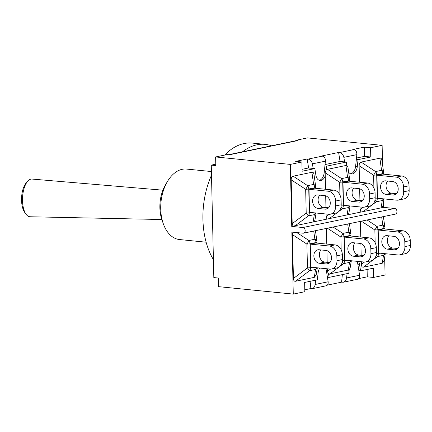 <?xml version="1.0" encoding="UTF-8"?>
<svg xmlns="http://www.w3.org/2000/svg" width="432" height="432" viewBox="0 0 432 432"><rect width="100%" height="100%" fill="white"/><g stroke="black" fill="none" stroke-linecap="round" stroke-linejoin="round"><path stroke-width="0.65" d="M161.827 219.521L30.056 216.756A18.873 8.392 -87 0 1 26.023 214.202A18.873 8.392 -87 0 1 22.556 197.462A18.873 8.392 -87 0 1 27.767 181.186A18.873 8.392 -87 0 1 30.515 179.253A18.873 8.392 -87 0 1 32.049 179.069L162.891 190.177M27.767 181.186L26.255 182.866A16.864 7.501 93 0 0 21.6 197.413A16.864 7.501 93 0 0 24.694 212.371L26.023 214.202M384.026 198.898L382.898 205.978L382.261 207.625L360.958 212.047L360.126 209.563L360.067 206.95M374.981 200.102L376.267 201.793A4.59 3.515 -101.7 0 0 377.239 198.688A4.59 0.691 178.7 0 1 375.143 198.952M379.858 158.188L381.575 170.316L375.581 171.558A4.59 0.772 123.2 0 1 373.61 175.192A4.59 0.691 -1.3 0 0 376.699 174.874A4.59 3.515 -101.7 0 0 375.581 171.558L361.103 162.081L379.858 158.188C380.975 158.004 381.661 158.684 381.915 160.223L383.67 172.633A4.59 3.289 171.9 0 0 381.575 170.316A4.59 3.515 78.3 0 1 382.687 173.632A4.59 0.691 -1.3 0 0 383.713 173.173A4.59 4.59 0 0 0 383.67 172.633A4.59 3.289 171.9 0 1 383.692 173.102M383.092 198.806A4.59 3.515 78.3 0 1 382.261 200.551A4.59 4.088 9.1 0 0 383.854 198.882M359.505 182.223L359.132 165.715C359.138 163.647 359.797 162.437 361.103 162.081M401.706 175.991L382.45 174.069L376.958 175.208L377.482 198.245L396.738 200.167A9.185 7.031 78.3 0 0 398.396 200.081A9.185 7.031 78.3 0 0 403.661 191.797L403.553 186.921L409.045 185.782A9.185 7.031 -101.7 0 0 401.706 175.991L396.214 177.131A9.185 7.031 78.3 0 1 403.553 186.921M409.045 185.782L409.158 190.658L403.661 191.797M398.396 200.081L403.893 198.941A9.185 7.031 -101.7 0 0 409.158 190.658M387.731 181.04A6.831 5.233 -101.7 0 0 386.451 188.347A6.831 5.233 -101.7 0 0 391.511 193.201L396.538 193.703M376.958 175.208L396.214 177.131M393.061 195.043L386.019 194.341A6.831 5.233 78.3 0 1 380.619 187.861A6.831 5.233 78.3 0 1 384.48 180.9A6.831 5.233 78.3 0 1 385.711 180.841L392.758 181.543A6.831 5.233 78.3 0 1 398.158 188.023A6.831 5.233 78.3 0 1 394.297 194.983A6.831 5.233 78.3 0 1 393.061 195.043L395.458 194.546M359.921 200.491L359.656 188.773M350.055 205.951L348.921 213.03L348.284 214.677L326.986 219.1L326.155 216.616L326.095 214.002M349.121 205.859A4.59 3.515 78.3 0 1 348.284 207.603A4.59 4.088 9.1 0 0 349.882 205.934M325.534 189.275L325.161 172.768L339.638 182.245A4.59 0.691 -1.3 0 0 342.727 181.926A4.59 3.515 -101.7 0 0 341.609 178.61A4.59 0.772 123.2 0 1 339.638 182.245L339.93 195.005M349.72 180.155A4.59 3.289 171.9 0 0 349.699 179.685L347.944 167.276L346.804 165.31L346.291 162.07L326.587 166.163L326.225 169.587L325.161 172.768M341.01 207.155L342.295 208.845A4.59 3.515 -101.7 0 0 343.267 205.74A4.59 0.691 178.7 0 1 341.172 206.005M349.699 179.685A4.59 3.289 171.9 0 0 347.598 177.368A4.59 3.515 78.3 0 1 348.716 180.684A4.59 0.691 -1.3 0 0 349.742 180.225A4.59 4.59 0 0 0 349.699 179.685M326.225 169.587L346.804 165.31M367.735 183.044L348.478 181.121L342.986 182.261L343.51 205.297L362.767 207.22A9.185 7.031 78.3 0 0 364.424 207.133A9.185 7.031 78.3 0 0 369.689 198.85L369.581 193.973L375.073 192.834A9.185 7.031 -101.7 0 0 367.735 183.044L362.243 184.183A9.185 7.031 78.3 0 1 369.581 193.973M375.073 192.834L375.187 197.71L369.689 198.85M364.424 207.133L369.916 205.994A9.185 7.031 -101.7 0 0 375.187 197.71M353.759 188.093A6.831 5.233 -101.7 0 0 352.48 195.399A6.831 5.233 -101.7 0 0 357.539 200.254L362.567 200.756M352.048 201.393A6.831 5.233 78.3 0 1 346.642 194.913A6.831 5.233 78.3 0 1 350.503 187.952A6.831 5.233 78.3 0 1 351.74 187.893L358.781 188.595A6.831 5.233 78.3 0 1 364.187 195.075A6.831 5.233 78.3 0 1 360.326 202.036A6.831 5.233 78.3 0 1 359.089 202.095L352.048 201.393L357.539 200.254M342.986 182.261L362.243 184.183M325.949 207.544L325.685 195.826M316.084 213.003L314.95 220.082L314.312 221.729L293.015 226.152L292.183 223.668L291.19 179.82C291.195 177.752 291.854 176.542 293.161 176.186L311.909 172.292C313.033 172.109 313.718 172.789 313.972 174.328L315.727 186.737A4.59 3.289 171.9 0 0 313.627 184.421A4.59 3.515 78.3 0 1 314.744 187.736A4.59 0.691 -1.3 0 0 315.77 187.277A4.59 4.59 0 0 0 315.727 186.737A4.59 3.289 171.9 0 1 315.743 187.207M295.094 225.855L308.324 215.897A4.59 3.515 -101.7 0 0 309.296 212.792A4.59 0.691 178.7 0 1 306.207 213.111L308.324 215.897L314.312 214.655A4.59 4.088 9.1 0 0 315.911 212.987M311.909 172.292L313.627 184.421L307.638 185.663A4.59 0.772 123.2 0 1 305.667 189.297A4.59 0.691 -1.3 0 0 308.756 188.978A4.59 3.515 -101.7 0 0 307.638 185.663L293.161 176.186M333.763 190.096L314.507 188.174L309.015 189.313L309.533 212.35L328.795 214.272A9.185 7.031 78.3 0 0 330.453 214.186A9.185 7.031 78.3 0 0 335.718 205.902L335.61 201.026L341.102 199.886A9.185 7.031 -101.7 0 0 333.763 190.096L328.271 191.236A9.185 7.031 78.3 0 1 335.61 201.026M341.102 199.886L341.21 204.763L335.718 205.902M330.453 214.186L335.945 213.046A9.185 7.031 -101.7 0 0 341.21 204.763M319.788 195.145A6.831 5.233 -101.7 0 0 318.508 202.451A6.831 5.233 -101.7 0 0 323.568 207.306L328.59 207.808M309.015 189.313L328.271 191.236M318.076 208.445A6.831 5.233 78.3 0 1 312.671 201.965A6.831 5.233 78.3 0 1 316.532 195.005A6.831 5.233 78.3 0 1 317.768 194.945L324.81 195.647A6.831 5.233 78.3 0 1 330.215 202.127A6.831 5.233 78.3 0 1 326.354 209.088A6.831 5.233 78.3 0 1 325.118 209.147L318.076 208.445L323.568 207.306M384.934 227.907A4.59 3.289 171.9 0 0 384.912 227.437A4.59 3.289 171.9 0 0 382.817 225.121L376.828 226.363A4.59 0.772 123.2 0 1 374.857 229.997A4.59 0.691 -1.3 0 0 377.946 229.678A4.59 3.515 -101.7 0 0 376.828 226.363L367.076 219.98M376.223 254.907L377.514 256.597A4.59 3.515 -101.7 0 0 378.486 253.492A4.59 0.691 178.7 0 1 376.391 253.757M384.334 253.611A4.59 3.515 78.3 0 1 383.503 255.355A4.59 4.088 9.1 0 0 385.096 253.687M385.268 253.703L384.14 260.782L382.239 263.261L363.49 267.154C362.178 267.343 361.471 266.414 361.373 264.368L361.314 261.754M402.953 230.796L383.692 228.874L378.2 230.018L378.724 253.049L397.98 254.972A9.185 7.031 78.3 0 0 399.643 254.885A9.185 7.031 78.3 0 0 404.908 246.602L404.795 241.726L410.287 240.586A9.185 7.031 -101.7 0 0 402.953 230.796L397.456 231.935A9.185 7.031 78.3 0 1 404.795 241.726M378.2 230.018L397.456 231.935M394 236.347A6.831 5.233 78.3 0 1 399.4 242.827A6.831 5.233 78.3 0 1 395.539 249.788A6.831 5.233 78.3 0 1 394.308 249.847L387.261 249.145A6.831 5.233 78.3 0 1 381.861 242.665A6.831 5.233 78.3 0 1 385.722 235.71A6.831 5.233 78.3 0 1 386.959 235.645L394 236.347M410.287 240.586L410.4 245.462L404.908 246.602M399.643 254.885L405.135 253.746A9.185 7.031 -101.7 0 0 410.4 245.462M388.978 235.845A6.831 5.233 -101.7 0 0 387.698 243.151A6.831 5.233 -101.7 0 0 392.758 248.006L397.78 248.508M361.163 255.296L360.898 243.578M360.752 237.028L360.396 221.368M350.962 234.959A4.59 3.289 171.9 0 0 350.941 234.49A4.59 3.289 171.9 0 0 348.845 232.173L342.857 233.415A4.59 0.772 123.2 0 1 340.88 237.049A4.59 0.691 -1.3 0 0 343.975 236.731A4.59 3.515 -101.7 0 0 342.857 233.415L333.104 227.032M330.48 269.104L327.397 271.42L328.595 274.136L329.108 277.376L348.813 273.289L349.175 269.865L350.168 267.835L351.297 260.755M327.397 271.42L327.337 268.807M342.252 261.959L343.543 263.65A4.59 3.515 -101.7 0 0 344.515 260.545A4.59 0.691 178.7 0 1 342.414 260.809M350.363 260.663A4.59 3.515 78.3 0 1 349.531 262.408A4.59 4.088 9.1 0 0 351.124 260.739M349.175 269.865L328.595 274.136M368.977 237.848L349.72 235.926L344.228 237.071L344.752 260.102L364.009 262.024A9.185 7.031 78.3 0 0 365.672 261.938A9.185 7.031 78.3 0 0 370.937 253.654L370.823 248.778L376.315 247.639A9.185 7.031 -101.7 0 0 368.977 237.848L363.485 238.988A9.185 7.031 78.3 0 1 370.823 248.778M376.315 247.639L376.429 252.515L370.937 253.654M365.672 261.938L371.164 260.798A9.185 7.031 -101.7 0 0 376.429 252.515M355.007 242.897A6.831 5.233 -101.7 0 0 353.727 250.204A6.831 5.233 -101.7 0 0 358.787 255.058L363.809 255.56M353.29 256.198A6.831 5.233 78.3 0 1 347.89 249.718A6.831 5.233 78.3 0 1 351.751 242.762A6.831 5.233 78.3 0 1 352.987 242.698L360.029 243.4A6.831 5.233 78.3 0 1 365.429 249.88A6.831 5.233 78.3 0 1 361.568 256.84A6.831 5.233 78.3 0 1 360.337 256.9L353.29 256.198L358.787 255.058M344.228 237.071L363.485 238.988M327.191 262.348L326.927 250.63M326.781 244.08L326.425 228.42M316.991 242.012A4.59 3.289 171.9 0 0 316.969 241.542A4.59 3.289 171.9 0 0 314.874 239.225A4.59 3.515 78.3 0 1 315.992 242.541A4.59 0.691 -1.3 0 0 317.012 242.082A4.59 4.59 0 0 0 316.969 241.542L315.436 230.704M313.718 231.061L314.874 239.225L308.88 240.467A4.59 0.772 123.2 0 1 306.909 244.102A4.59 0.691 -1.3 0 0 309.998 243.783A4.59 3.515 -101.7 0 0 308.88 240.467L296.838 232.583M316.391 267.716A4.59 3.515 78.3 0 1 315.56 269.46A4.59 4.088 9.1 0 0 317.153 267.791M292.432 234.625L306.909 244.102L307.449 267.916L309.571 270.702A4.59 3.515 -101.7 0 0 310.538 267.597A4.59 0.691 178.7 0 1 307.449 267.916L293.425 278.473L292.432 234.625L292.912 232.195M317.326 267.808L316.197 274.887L314.296 277.366L295.542 281.259C294.235 281.448 293.528 280.519 293.425 278.473M335.005 244.901L315.749 242.978L310.257 244.123L310.781 267.154L330.037 269.077A9.185 7.031 78.3 0 0 331.695 268.99A9.185 7.031 78.3 0 0 336.96 260.707L336.852 255.83L342.344 254.691A9.185 7.031 -101.7 0 0 335.005 244.901L329.513 246.04A9.185 7.031 78.3 0 1 336.852 255.83M342.344 254.691L342.457 259.567L336.96 260.707M331.695 268.99L337.192 267.851A9.185 7.031 -101.7 0 0 342.457 259.567M321.03 249.95A6.831 5.233 -101.7 0 0 319.75 257.256A6.831 5.233 -101.7 0 0 324.81 262.111L329.837 262.613M310.257 244.123L329.513 246.04M326.057 250.452A6.831 5.233 78.3 0 1 331.457 256.932A6.831 5.233 78.3 0 1 327.596 263.893A6.831 5.233 78.3 0 1 326.36 263.952L319.318 263.25A6.831 5.233 78.3 0 1 313.918 256.77A6.831 5.233 78.3 0 1 317.779 249.815A6.831 5.233 78.3 0 1 319.01 249.75L326.057 250.452M325.231 175.851A8.084 5.054 -84.3 0 1 320.031 180.517A8.084 5.054 -84.3 0 1 315.884 175.127L314.847 168.599L302.103 171.245L301.892 162.005L290.331 164.403L291.735 226.417L293.015 226.152M314.312 221.729L326.986 219.1M348.284 214.677L360.958 212.047M291.735 226.417L302.881 227.529A2.867 2.198 78.3 0 1 305.149 230.251A2.867 2.198 78.3 0 1 303.529 233.172A2.867 2.198 78.3 0 1 303.01 233.199L291.865 232.087L293.274 294.1L304.835 291.697L304.63 282.458L317.369 279.812L318.103 272.916A8.084 5.054 -84.3 0 1 319.723 268.045M382.261 207.625L383.535 207.36L394.675 208.472L302.881 227.529M351.178 261.5A8.084 5.054 -84.3 0 1 351.686 260.793M358.609 261.484A8.084 5.054 -84.3 0 1 359.516 264.319L360.553 270.848L373.297 268.202L373.507 277.447L385.069 275.044L384.669 257.45M383.81 219.656L383.74 216.524M242.519 151.81A67.792 42.385 -84.3 0 1 265.167 144.369A67.792 42.385 -84.3 0 1 271.512 145.795M167.47 181.451L165.532 184.712A29.678 18.554 95.7 0 0 162.011 220.055L163.264 223.636A35.419 22.145 -84.3 0 1 167.47 181.451A35.419 22.145 -84.3 0 1 186.532 169.063L211.415 171.542M206.129 242.201L179.507 239.544A35.419 22.145 -84.3 0 1 163.264 223.636M213.413 259.632A67.792 42.385 -84.3 0 1 211.496 175.219M224.667 155.077A67.792 42.385 -84.3 0 1 252.331 143.089L265.167 144.369M293.274 294.1L218.565 286.654L218.365 278.03L213.818 277.576L211.27 165.127L215.816 165.58L215.622 156.956L227.183 154.553L229.414 154.78L298.08 140.524L295.85 140.303L295.861 140.735M215.784 164.192L211.27 165.127M326.587 166.163L324.891 165.996L325.404 161.163C325.49 158.317 324.464 156.643 322.337 156.146L321.354 156.049L338.623 152.464L339.601 152.561C341.804 153.041 343.229 154.634 343.867 157.329L344.596 161.903L340.049 161.449L338.623 152.464M382.568 164.851L382.126 145.346L370.564 147.749L370.769 156.989L358.031 159.635L356.335 159.467L356.848 154.634C356.935 151.789 355.909 150.115 353.776 149.618L352.798 149.521L364.322 147.128L364.532 156.368L356.486 158.036M315.619 280.179L315.166 284.472C314.798 286.794 313.729 288.214 311.947 288.738L310.122 288.684L310.921 281.151M347.063 273.65L346.604 277.949C346.243 280.265 345.168 281.686 343.391 282.209L341.566 282.155L342.365 274.622M356.335 159.467L355.601 166.363A8.084 5.054 -84.3 0 1 350.638 173.788M343.391 282.209L357.534 279.272C359.132 278.786 359.818 277.447 359.586 275.254L357.82 264.152A8.084 5.054 -84.3 0 0 356.918 261.317M311.947 288.738L326.09 285.8C327.694 285.314 328.374 283.975 328.142 281.783L326.376 270.68A8.084 5.054 -84.3 0 0 325.841 268.655M308.162 159.089C310.365 159.57 311.785 161.158 312.428 163.858L313.151 168.431L308.605 167.978L307.179 158.992L308.162 159.089L322.337 156.146M324.891 165.996L324.162 172.886A8.084 5.054 -84.3 0 1 319.194 180.317M310.122 288.684L304.792 289.791M367.097 269.492L367.265 276.82L358.776 278.586M341.566 282.155L327.337 285.109M301.892 162.005L295.655 161.384L307.179 158.992M228.609 154.699L296.503 140.605A8.726 6.68 78.3 0 1 298.08 140.524M314.847 168.599L313.151 168.431M346.291 162.07L344.596 161.903M329.108 277.376L327.418 277.209M302.06 169.333L308.605 167.978M360.553 270.848L358.857 270.68M370.769 156.989L364.532 156.368M370.564 147.749L364.322 147.128M382.126 145.346L307.417 137.9L295.85 140.303M303.529 233.172L395.323 214.115A2.867 2.198 -101.7 0 0 396.949 211.194A2.867 2.198 -101.7 0 0 394.675 208.472M383.535 207.36L383.427 202.646M358.031 159.635L357.296 166.531A8.084 5.054 -84.3 0 1 351.475 173.988A8.084 5.054 -84.3 0 1 348.624 172.093M325.042 164.565L340.049 161.449M373.507 277.447L367.265 276.82M290.331 164.403L215.622 156.956M363.037 211.75L371.428 205.438M372.811 204.395L376.267 201.793L382.261 200.551L381.067 208.008M363.209 207.247L360.126 209.563M378.751 198.374L377.239 198.688L376.699 174.874L382.687 173.632L382.698 174.096M359.132 165.715L373.61 175.192L373.901 187.952M391.511 193.201L386.019 194.341M338.839 211.448L342.295 208.845L348.284 207.603L347.096 215.06M344.779 205.427L343.267 205.74L342.727 181.926L348.716 180.684L348.727 181.148M345.886 165.24L347.598 177.368L341.609 178.61L327.132 169.133M329.065 218.803L337.457 212.49M329.238 214.299L326.155 216.616M361.481 201.598L359.089 202.095M315.149 212.911A4.59 3.515 78.3 0 1 314.312 214.655L313.124 222.113M291.19 179.82L305.667 189.297L306.207 213.111L292.183 223.668M310.808 212.479L309.296 212.792L308.756 188.978L314.744 187.736L314.755 188.201M327.51 208.651L325.118 209.147M381.661 216.956L382.817 225.121A4.59 3.515 78.3 0 1 383.935 228.436A4.59 0.691 -1.3 0 0 384.961 227.977A4.59 4.59 0 0 0 384.912 227.437L383.378 216.599M361.363 221.168L374.857 229.997L375.143 242.762M379.998 253.179L378.486 253.492L377.946 229.678L383.935 228.436L383.945 228.901M374.053 259.2L377.514 256.597L383.503 255.355L382.239 263.261M363.49 267.154L372.67 260.242M364.451 262.051L361.373 264.368M396.7 249.35L394.308 249.847M392.758 248.006L387.261 249.145M347.69 224.008L348.845 232.173A4.59 3.515 78.3 0 1 349.963 235.489A4.59 0.691 -1.3 0 0 350.984 235.03A4.59 4.59 0 0 0 350.941 234.49L349.407 223.652M327.391 228.22L340.88 237.049L341.172 249.815M346.027 260.231L344.515 260.545L343.975 236.731L349.963 235.489L349.974 235.953M340.081 266.252L343.543 263.65L349.531 262.408L348.268 270.313M329.513 274.207L338.699 267.295M362.729 256.403L360.337 256.9M295.542 281.259L309.571 270.702L315.56 269.46L314.296 277.366M312.055 267.284L310.538 267.597L309.998 243.783L315.992 242.541L316.003 243.005M324.81 262.111L319.318 263.25M328.757 263.455L326.36 263.952M353.776 149.618L339.601 152.561M343.867 157.329L356.848 154.634M359.586 275.254L346.604 277.949M328.142 281.783L315.166 284.472M312.428 163.858L325.404 161.163M325.166 172.989L324.162 172.886M327.386 270.778L326.376 270.68M359.516 264.319L357.82 264.152M357.296 166.531L355.601 166.363M383.713 173.173L383.74 174.199M349.742 180.225L349.763 181.251M315.77 187.277L315.792 188.303M384.961 227.977L384.982 229.003M350.984 235.03L351.011 236.056M317.012 242.082L317.039 243.108"/></g></svg>
